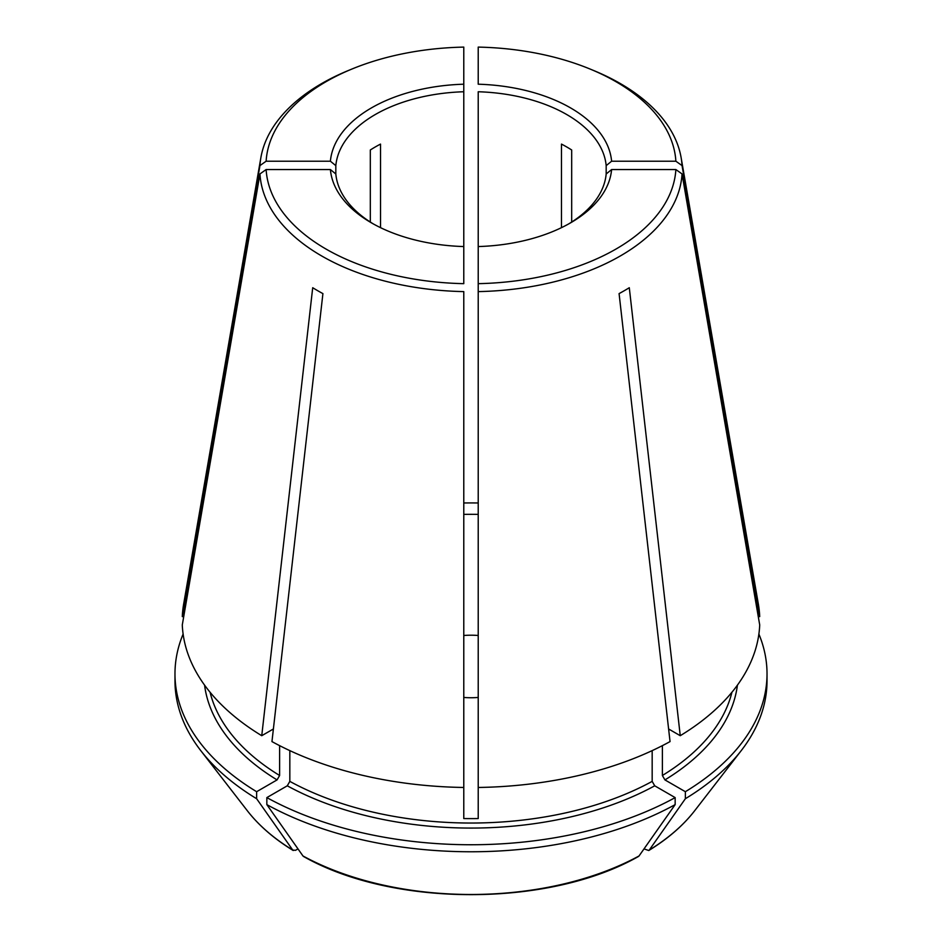 <?xml version="1.0" encoding="UTF-8"?>
<svg xmlns="http://www.w3.org/2000/svg" width="942" height="942" viewBox="0 0 942 942"><rect width="100%" height="100%" fill="white"/><g stroke="black" fill="none" stroke-linecap="round" stroke-linejoin="round"><path stroke-width="1.41" d="M668.608 728.978L680.254 735.702L629.291 287.722A216.754 125.145 180 0 1 619.082 293.61L670.045 741.589A288.805 166.734 0 0 1 478.218 787.465L478.218 818.563A263.524 152.145 180 0 1 463.782 818.563L463.782 787.465A288.805 166.734 0 0 1 271.955 741.589L322.918 293.61A216.754 125.145 180 0 1 312.709 287.722L261.746 735.702A288.805 166.734 0 0 1 182.289 624.946L259.957 173.929L266.127 169.548L330.395 169.548L335.823 173.976L335.823 165.639A135.377 78.162 0 0 1 463.782 91.751L463.782 84.203A140.794 81.283 0 0 0 330.395 161.212L335.823 165.639M758.275 616.61L759.711 616.61A288.805 166.734 0 0 0 758.369 604.211L681.125 157.644A211.173 121.918 0 0 0 593.837 70.591L590.245 69.107A205.003 118.351 0 0 0 478.218 47.1L478.218 84.203A140.794 81.283 0 0 1 611.605 161.212L675.873 161.212L682.043 165.592L759.711 616.61M568.603 223.96A135.377 78.162 0 0 0 606.177 173.976L606.177 165.639L611.605 161.212M606.177 173.976L611.605 169.548L675.873 169.548L682.043 173.929L759.711 624.946A288.805 166.734 0 0 1 680.254 735.702M675.155 804.621A1703230.07 983365.069 60 0 1 639.041 855.96A244.967 141.43 180 0 1 302.959 855.96A1716077.832 990782.765 -60 0 1 266.845 804.621A296.024 170.902 0 0 0 675.155 804.621L675.155 797.603L654.725 785.805L652.17 781.377L652.17 750.633M302.959 855.96L303.501 856.455C392.955 907.37 549.045 907.37 638.499 856.455L639.041 855.96M731.922 692.264A263.524 152.145 180 0 1 662.379 775.49L664.934 779.905L685.364 791.704L685.364 798.722A1703230.07 983365.069 60 0 1 649.25 850.073A244.967 141.43 180 0 0 694.631 810.791C683.115 825.592 667.831 838.827 648.779 850.52L644.01 848.895M662.379 775.49L662.379 745.652M370.312 222.041L370.312 149.99A135.377 78.162 180 0 1 380.521 144.091L380.521 227.658M266.127 169.548A205.003 118.351 0 0 0 463.782 283.66L463.782 47.1A205.003 118.351 0 0 0 351.755 69.107A205.003 118.351 0 0 0 266.127 161.212L330.395 161.212M351.755 69.107L348.163 70.591A211.173 121.918 0 0 0 260.875 157.644L183.631 604.211A288.805 166.734 0 0 0 182.289 616.61L259.957 165.592L266.127 161.212M260.875 157.644A211.173 121.918 0 0 0 259.957 165.592M571.688 222.041L571.688 149.99A135.377 78.162 180 0 0 561.479 144.091L561.479 227.658M478.218 787.465L478.218 91.751A135.377 78.162 0 0 1 606.177 165.639M675.873 161.212A205.003 118.351 0 0 0 590.245 69.107M682.043 165.592A211.173 121.918 0 0 0 681.125 157.644M266.845 804.621L266.845 797.603L287.275 785.805L289.83 781.377L289.83 750.633M266.845 797.603A296.024 170.902 0 0 0 675.155 797.603M183.113 634.048A296.024 170.902 0 0 0 174.976 673.836A296.024 170.902 0 0 0 256.636 791.704L277.066 779.905L279.621 775.49L279.621 745.652M297.99 848.895L295.517 850.32L292.75 850.073A1716077.832 990782.765 -60 0 1 256.636 798.722L256.636 791.704M174.976 673.836L174.976 680.854A296.024 170.902 0 0 0 200.776 750.633A296.024 170.902 0 0 0 256.636 798.722M463.782 514.379A263.524 152.145 180 0 1 478.218 514.379M330.395 169.548A140.794 81.283 0 0 0 371.442 222.854A140.794 81.283 0 0 0 463.782 246.557M463.782 787.465L463.782 291.608A211.173 121.918 0 0 1 259.957 173.929M685.364 798.722A296.024 170.902 0 0 0 741.224 750.633A296.024 170.902 0 0 0 767.024 680.854L767.024 673.836A296.024 170.902 0 0 0 758.887 634.048M685.364 791.704A296.024 170.902 0 0 0 767.024 673.836M478.218 502.981A296.024 170.902 0 0 0 463.782 502.981M478.218 246.557A140.794 81.283 0 0 0 570.558 222.854A140.794 81.283 0 0 0 611.605 169.548M682.043 173.929A211.173 121.918 0 0 1 478.218 291.608L478.218 283.66A205.003 118.351 0 0 0 675.873 169.548M463.782 635.485A54.153 31.263 180 0 1 478.218 635.485M478.218 697.457A54.153 31.263 180 0 1 463.782 697.457M273.392 728.978L261.746 735.702M247.369 810.791A244.967 141.43 180 0 0 292.75 850.073L293.221 850.52C274.169 838.827 258.885 825.592 247.369 810.791L200.776 750.633M335.823 173.976A135.377 78.162 0 0 0 373.397 223.96M182.289 616.61L183.725 616.61M654.725 785.805A267.139 154.229 180 0 1 287.275 785.805M652.17 781.377A263.524 152.145 180 0 1 289.83 781.377M277.066 779.905A267.139 154.229 180 0 1 204.579 685.14M279.621 775.49A263.524 152.145 180 0 1 210.078 692.264M737.421 685.14A267.139 154.229 180 0 1 664.934 779.905M694.631 810.791L741.224 750.633"/></g></svg>
